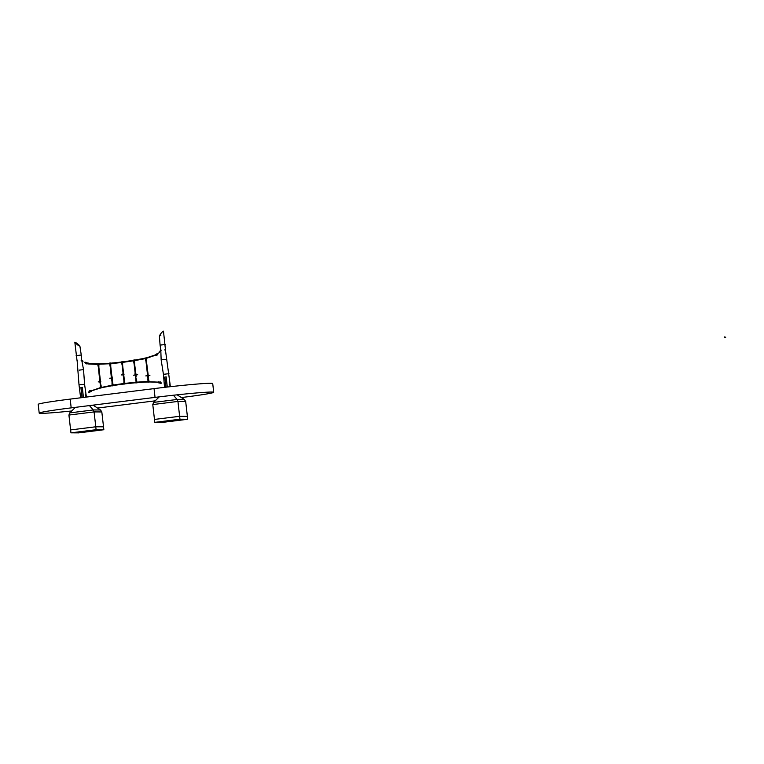 <?xml version="1.0" encoding="UTF-8"?>
<svg xmlns="http://www.w3.org/2000/svg" width="764" height="764" viewBox="0 0 764 764"><rect width="100%" height="100%" fill="white"/><g stroke="black" fill="none" stroke-linecap="round" stroke-linejoin="round"><path stroke-width="1.15" d="M71.692 410.984A45.62 1.652 -6.5 0 1 39.203 413.104A45.62 1.652 -6.5 0 1 71.186 407.871L155.044 397.385A45.62 1.652 -6.5 0 1 213.71 392.285A45.62 1.652 -6.5 0 1 181.717 397.519L181.374 397.557M39.203 413.104L38.2 404.337A45.62 1.652 -6.5 0 1 70.192 399.104L154.042 388.618A45.62 1.652 -6.5 0 1 212.717 383.518L213.71 392.285M155.207 400.833L97.868 408.005A45.62 1.652 -6.5 0 1 97.515 408.052M75.397 407.346L69.763 412.894L93.275 409.953L100.523 409.981L101.822 411.949L103.522 426.818L95.777 426.78L103.522 426.818L103.847 429.74L96.102 429.702L95.777 426.78L70.613 429.922L95.777 426.78L94.077 411.911L93.275 409.953L89.426 405.588M101.822 411.949L94.077 411.911L68.922 415.062L70.613 429.922L70.947 432.844L78.692 432.882L103.847 429.74M100.523 409.981L93.017 405.14M68.922 415.062L69.763 412.894M96.102 429.702L70.947 432.844M159.246 396.86L153.612 402.408L177.133 399.467L184.372 399.496L185.681 401.463L187.371 416.332L179.626 416.294L187.371 416.332L187.705 419.255L179.96 419.216L179.626 416.294L154.471 419.436L179.626 416.294L177.936 401.425L177.133 399.467L173.39 395.227M185.681 401.463L177.936 401.425L152.781 404.576L154.471 419.436L154.805 422.358L162.551 422.397L187.705 419.255M184.372 399.496L177.133 394.826M152.781 404.576L153.612 402.408M179.96 419.216L154.805 422.358M85.616 395.169L85.94 394.31L86.141 396.029M81.786 360.388L81.204 360.15L81.719 360.15M80.526 396.659L80.344 394.998L80.526 396.659M77.116 360.875L76.992 360.207L77.594 360.665L76.992 360.207M76.916 343.265C74.118 341.642 74.538 342.329 78.186 345.347C80.535 346.627 80.105 345.939 76.916 343.265L74.824 342.148L76.973 360.121M76.123 355.632L81.261 355.012L81.662 359.586M77.174 361.238L79.017 384.884L84.575 384.244L83.534 369.556L81.805 360.703M79.227 370.129L82.799 369.709M82.025 397.624L80.898 387.539L82.331 387.358L83.429 397.442M78.186 345.347L79.905 346.188L81.261 355.012M82.35 387.358L80.946 387.539L82.331 387.358L80.946 387.539L82.101 397.614L80.946 387.539M164.365 385.323L164.489 386.164L164.365 385.323M160.784 350.198L161.299 350.198L160.784 350.198M160.803 350.409L161.299 350.198L160.727 349.74M170.095 385.524L169.961 383.805L170.152 385.476L169.961 383.805L169.608 384.664M165.435 349.893L165.406 349.205L164.909 349.683L165.435 349.893M160.917 335.138C158.902 336.752 159.141 335.873 161.653 332.512L163.458 331.118L165.406 349.129M159.418 336.189L160.077 345.099L165.339 344.507M162.245 359.739L165.817 359.328M165.463 350.237L170.095 384.397M165.406 349.205L164.909 349.683L165.406 349.205M165.893 387.195L164.785 377.053L166.151 376.872L167.287 387.033M164.346 385.056L163.429 374.322L168.987 373.692M163.429 374.322L161.137 359.787L160.832 350.772M166.199 376.872L164.804 377.053L166.151 376.881L164.804 377.053L165.95 387.186M88.49 363.454L87.459 362.938L88.376 363.645M155.216 355.289L145.867 358.517M121.791 362.575L122.011 363.387L122.364 362.375M122.269 362.384L121.514 362.27M110.331 364.428L109.825 364.189M109.93 364.208L110.417 364.142M109.901 363.807L110.102 364.629L110.474 363.635M110.379 363.645L109.634 363.492M98.059 365.24L98.203 364.629M98.852 364.466L98.212 365.402L97.773 364.457M98.89 364.629L98.833 365.182M98.222 365.287L98.909 365.182M97.868 364.447L98.499 364.428M109.252 363.779L98.499 364.218M122.698 364.896L122.03 364.982M121.973 363.693L122.469 363.635M121.715 363.253L122.689 363.167M122.116 364.991L121.772 363.626M122.622 363.167L122.469 362.642M122.498 362.976L121.686 363.263M111.869 376.289L110.742 366.386L110.121 366.223M110.064 364.934L110.57 364.877M109.806 364.504L110.79 364.409M110.799 366.147L110.054 366.223L109.863 364.867M110.513 364.409L109.777 364.504M100.313 379.956L98.852 367.159L98.231 366.997M98.174 365.708L98.68 365.65M98.594 365.192L97.888 365.278M134.025 363.253L134.684 363.167L134.053 363.473L135.18 373.367M133.881 361.964L134.378 361.907M133.576 361.525L134.006 361.878L134.349 361.429L133.557 361.534M134.244 361.133L133.757 361.219M134.111 361.219L133.605 361.276L134.111 361.219M134.483 360.665L133.996 361.649L133.433 360.761M134.531 360.818L134.54 361.429M133.528 360.751L134.168 360.637M145.58 358.66L145.828 359.452L146.153 358.402M146.096 358.669L145.284 358.373M146.516 360.961L145.838 361.038M145.781 359.758L146.287 359.701M145.914 359.682L146.258 359.223L145.485 359.319L145.914 359.682M145.704 360.484L145.59 359.701M146.44 359.223L146.277 358.698M100.6 381.131L100.466 379.928L99.807 380.014M100.16 383.079L100.657 383.022M112.069 376.652L111.363 376.337M111.716 379.402L112.212 379.345M123.386 376.136L123.892 376.089M123.539 373.023L123.042 373.08M135.677 373.309L135.018 373.367L135.152 374.57M134.531 363.406L135.973 374.475M135.524 376.423L136.03 376.365M135.543 376.604L135.868 379.517L136.374 379.46L135.228 375.191L135.887 375.095M147.91 374.007L147.414 374.064M146.44 361.21L148.206 375.172M147.758 377.12L148.264 377.072M148.264 377.254L147.939 378.763L147.624 375.888M111.83 385.801L111.706 385.285L101.135 387.501L100.676 386.412L100.514 387.634L91.499 390.729M137.319 382.602L148.493 381.924L158.291 382.258M100.514 386.851L101.001 386.775M101.01 386.536L101.24 387.042M100.351 384.655L100.676 381.752L100.017 381.838M100.944 384.817L101.201 386.183M112.442 384.989L112.413 384.311L112.614 384.922M112.738 384.598L112.251 384.655M112.088 385.247L112.413 384.216L112.9 385.104L112.127 385.457L112.795 385.018M112.957 384.865L113.053 384.34L113.139 384.875M112.824 384.588L112.346 383.986L111.993 384.445L112.891 384.521M124.484 382.525L124.742 383.413L123.949 383.719L124.637 383.308M124.685 382.879L124.207 382.267L123.863 382.716M123.921 383.509L124.274 382.497L124.752 382.802M123.424 376.318L123.902 380.739L124.398 380.692M136.622 382.42L136.25 381.265L135.887 382.477L136.909 382.143M136.928 381.981L136.794 381.408M136.622 380.224L136.737 381.026M148.818 381.198L148.923 380.644L147.958 380.73M148.741 380.93L148.76 381.465L147.901 380.969L148.789 380.816M148.77 380.634L147.958 380.739M148.34 381.293L148.149 380.692M137.291 382.134L148.187 381.37M147.929 381.704L158.377 382.124M85.988 363.244L86.552 363.282M86.838 363.292L86.342 362.728A0.516 0.497 90.3 0 1 86.599 362.833A0.516 0.497 -89.7 0 0 86.284 362.699A0.516 0.497 90.3 0 1 86.351 362.709L85.893 362.91A0.516 0.497 90.3 0 1 86.275 362.699A0.516 0.497 -89.7 0 0 86.275 362.699L86.189 363.721L85.788 363.129A0.516 0.497 90.3 0 0 86.189 363.721L86.265 363.731A0.516 0.497 90.3 0 1 86.189 363.721L86.456 363.693A0.516 0.497 90.3 0 1 86.265 363.731L86.275 363.731A0.516 0.497 -89.7 0 0 86.466 363.693L86.466 363.693A0.793 0.754 -89.7 0 0 86.58 363.635L86.447 363.674M86.657 363.33L85.864 363.167M85.348 362.604L86.504 363.33M86.685 362.929L86.676 362.948A0.793 0.754 -89.7 0 0 86.599 362.833L85.654 363.101L86.361 362.48M88.452 363.177L88.28 363.96L98.327 364.466M157.078 354.868L157.871 354.076L157.212 353.617L157.871 354.076L156.887 354.515M157.212 354.162L156.735 354.544M157.862 354.066L156.372 354.591M157.556 354.162L156.935 353.894A0.516 0.497 90.3 0 1 157.374 353.913A0.516 0.497 -89.7 0 0 157.136 353.837L156.725 354.057A0.516 0.497 90.3 0 1 156.935 353.885M157.327 354.83L157.126 353.837L157.126 354.868A0.516 0.497 -89.7 0 0 157.546 354.066A0.516 0.497 90.3 0 1 157.126 354.868L157.126 354.868A0.516 0.497 90.3 0 1 156.926 354.83L156.878 354.83M89.703 391.388L89.216 391.569L89.722 391.416M89.751 391.493L89.245 391.875L89.751 391.493M90.037 391.111L89.703 391.072A0.793 0.754 -89.7 0 0 89.579 391.025L89.703 391.072A0.793 0.754 -89.7 0 0 89.579 391.025L89.579 391.025A0.516 0.497 -89.7 0 0 89.503 391.015A0.516 0.497 90.3 0 1 89.569 391.025L89.569 391.025A0.793 0.754 90.3 0 1 89.694 391.053L89.569 391.044A0.516 0.497 -89.7 0 0 89.503 391.015A0.516 0.497 90.3 0 1 89.569 391.025L89.569 391.025A0.793 0.754 90.3 0 1 89.694 391.053L90.037 391.111M89.054 391.722L89.674 391.989L89.054 391.722A0.516 0.497 90.3 0 1 89.302 391.053L88.92 391.817L89.579 392.266L88.92 391.817L89.589 390.796L88.92 391.817L89.971 391.712A0.793 0.754 90.3 0 1 89.904 391.827L89.904 391.827A0.516 0.497 90.3 0 1 89.493 392.047A0.516 0.497 -89.7 0 0 89.904 391.827L88.92 391.817L89.951 391.693A0.793 0.754 90.3 0 1 89.904 391.827L89.904 391.827A0.516 0.497 90.3 0 1 89.684 392.008A0.516 0.497 -89.7 0 0 89.904 391.827L88.92 391.817L89.302 391.053A0.516 0.497 90.3 0 1 89.503 391.015L89.503 391.015A0.516 0.497 90.3 0 0 89.302 391.053L89.493 392.047A0.516 0.497 -89.7 0 0 89.694 392.008A0.516 0.497 90.3 0 1 89.187 391.932L89.417 391.607M91.642 390.824L101.01 387.797L111.764 385.772M160.65 382.707L159.934 382.602L160.535 382.917M161.07 383.136L160.068 382.659M159.571 382.63L160.354 383.184A0.516 0.497 -89.7 0 0 160.698 383.041A0.516 0.497 90.3 0 1 160.029 383.06A0.793 0.754 -89.7 0 1 159.934 382.965L160.679 383.022M160.087 382.583L160.421 382.181L160.803 382.821A0.516 0.497 90.3 0 0 160.43 382.162A0.516 0.497 -89.7 0 0 160.364 382.153A0.516 0.497 90.3 0 1 160.43 382.162L160.345 383.184L160.364 382.153A0.516 0.497 -89.7 0 0 160.354 382.153L160.163 382.191A0.516 0.497 90.3 0 1 160.354 382.153L160.354 382.153M159.59 382.468L160.048 382.258A0.793 0.754 90.3 0 1 160.163 382.191L159.59 382.468M160.249 382.602L160.746 382.783M85.463 362.871L86.38 363.311L85.692 362.69M158.177 353.637L157.651 353.665L157.986 353.14M160.984 382.936L161.615 383.194M169.904 384.435L169.732 383.929M725.638 337.659L724.902 337.755M725.676 337.669L724.855 337.707M724.272 337.019L725.046 336.924L724.301 337.153M154.042 388.618L155.044 397.385M70.192 399.104L71.186 407.871M81.022 387.615L82.159 397.605M83.391 397.452L82.245 387.463M164.871 377.129L166.017 387.176M167.249 387.042L166.103 376.977M165.96 387.186L164.804 377.063M123.023 362.327L122.928 361.84L132.955 360.417M121.199 362.585L121.132 362.06M121.38 362.709L121.438 362.021M123.014 362.365L122.813 361.849M109.233 363.272L109.281 363.798L109.577 363.244M111.086 363.12L111.124 363.645L110.952 363.129M110.847 362.986L109.424 363.11M97.448 364.533L97.572 363.855L97.639 364.676L97.62 363.836L98.976 363.779L99.043 364.619L99.11 363.931M99.129 364.457L99.234 363.922L99.253 364.447M97.754 364.514L97.42 363.998M122.651 363.511L122.622 364.934M110.207 366.233L110.713 366.176M98.441 366.949L98.976 366.921L98.441 366.949M98.327 367.007L97.973 365.631M134.617 363.167L133.939 363.244M134.626 362.661L134.531 363.196M132.965 360.379L133.308 361.019L133.184 360.188L134.55 359.949L134.684 360.789L134.674 360.092M134.76 360.618L134.55 359.949M145.265 358.669L145.16 358.154M146.64 358.383L146.659 357.838M145.017 358.029L146.535 357.867M146.459 359.586L146.43 360.99M145.924 361.047L145.714 360.57M99.788 381.226L98.365 367.217M100.017 381.809L100.676 381.752L99.855 381.847L99.998 383.089L100.676 383.194M111.229 376.595L110.255 366.443M111.573 378.132L112.232 378.075L111.573 378.161M112.079 382.449L111.725 379.584L112.232 379.517L112.585 382.659M123.749 374.847L123.09 374.904L123.224 376.146L123.921 376.26L124.437 380.94M123.911 376.26L123.739 374.818M123.004 372.88L123.529 372.822L122.88 373.08L123.014 374.284M99.616 381.389L100.762 381.246M100.819 381.771L98.203 381.885L100.819 381.771M111.172 377.712L112.318 377.569M112.375 378.094L109.758 378.209L112.375 378.094M122.842 374.446L123.988 374.312M124.055 374.837L121.428 374.923L124.055 374.837M134.989 374.723L136.135 374.599M137.663 374.742L133.566 375.2L137.635 374.503M135.887 375.134L135.228 375.191L136.049 375.095L136.059 376.547M147.385 375.267L147.251 374.064L147.901 373.806L147.395 373.863M147.223 375.42L148.369 375.296M149.897 375.439L145.8 375.907L149.868 375.2M147.614 375.859L148.12 375.802M148.12 375.831L147.462 375.888L148.283 375.802L148.417 377.034L147.767 377.301M101.803 387.663L101.698 387.147M100.036 387.491L100.361 388.122L100.342 387.434M100.456 387.95L101.765 387.816M100.351 384.903L100.313 386.297M112.136 385.744L112.041 385.218M112.06 385.056L112.041 385.916L111.735 385.276M113.502 385.514L113.406 384.989M112.203 382.678L112.738 382.63L112.203 382.678M112.661 382.63L112.929 383.986M112.041 384.101L111.993 382.707M124.847 383.203L125.43 383.824L125.363 383.299M123.625 384.044L123.558 383.518M125.315 383.834L123.816 384.168L123.711 383.356M124.064 380.959L124.589 380.911L124.064 380.959M124.513 380.911L124.771 382.267M137.233 382.649L137.195 382.115M135.543 382.783L135.801 382.229M135.839 382.754L135.505 382.248M135.763 382.917L137.186 382.802M135.897 379.765L135.858 381.141M136.03 379.727L136.555 379.679L136.03 379.708M136.479 379.679L136.613 380.176M147.968 379.011L148.464 378.954M148.55 378.925L147.882 379.001M147.863 381.981L147.844 381.456M149.267 381.924L149.247 381.398M149.372 381.389L149.19 382.086L147.767 382.143M85.95 362.948L86.676 363.244M86.571 363.635A0.793 0.754 90.3 0 1 86.456 363.693L87.02 363.416M86.58 362.843L86.189 363.721M86.275 363.731L85.654 363.101M88.28 363.96L87.211 363.511L88.414 363.091M87.306 363.865L88.242 363.683M157.212 353.617L156.725 354.047M156.62 353.933L156.381 354.983M155.579 355.604L156.439 355.231L155.522 355.604L155.188 354.735L156.028 354.362L155.321 355.27L156.486 355.002M89.101 391.674L89.846 391.321L89.101 391.674M91.546 391.158L90.715 391.531L91.594 391.158L91.222 390.614L90.477 391.206L91.604 391.158L90.687 391.531L90.353 390.662L90.477 391.206L91.193 390.289L91.546 391.158L90.343 391.015L91.308 390.585L91.546 391.158M91.336 390.337L90.353 390.662L91.336 390.337M160.822 382.84A0.516 0.497 -89.7 0 0 160.44 382.162M160.039 383.07L161.147 382.793L160.43 383.413M159.59 382.22L159.351 382.955L158.396 382.802L158.54 381.866L159.485 382.019L158.387 382.22L159.237 382.602L158.597 381.866M158.606 381.866L159.542 382.105M159.552 382.611L158.396 382.802M84.775 362.27L85.157 362.776L85.262 362.203M82.999 361.353L82.35 360.809M82.34 360.828L82.932 361.019M82.006 360.961L82.646 360.98L82.216 360.579M81.251 360.388L81.872 360.598M81.099 360.197L81.586 360.35M159.046 352.414L159.609 351.956M159.772 351.66L160.268 351.163M159.313 352.605L159.055 352.08L159.007 352.672M160.144 350.857L160.621 350.982M88.519 392.314L89.579 391.435L89.044 392.228M164.967 349.711L165.139 350.542M169.627 384.387L169.694 384.999M169.723 384.817L169.942 385.381L169.675 384.827M85.788 395.685L85.635 394.625M79.017 384.884L80.344 395.551M86.084 394.892L84.575 384.244M86.17 395.446L86.408 397.07M80.411 396.096L80.612 397.796M160.077 345.099L160.717 349.654M164.384 385.581L164.537 387.348M170.152 384.932L170.334 386.689M88.49 363.339L98.308 363.989M145.332 358.631L134.856 360.579M133.031 360.875L122.956 362.337M121.142 362.566L111.066 363.626M145.609 358.087L134.77 360.111M121.075 362.098L111.028 363.148M109.214 363.311L98.451 363.989M145.771 358.058L155.159 355.002M121.285 361.897L122.727 361.716M110.742 366.386L110.751 364.753M98.852 367.159L98.862 365.517M133.681 361.897L134.053 363.473M134.626 362.613L134.559 361.783M134.884 360.598L134.798 360.073M146.783 358.354L146.411 357.733M144.95 358.736L144.845 358.221M122.622 365.144L123.501 372.813M122.154 365.192L123.033 372.87M100.351 384.645L100.199 383.251M145.972 361.257L147.404 373.854M111.735 379.584L112.241 379.527L111.554 379.412L111.706 378.094L112.232 378.075L112.232 379.517M123.529 372.822L123.835 374.188M135.486 382.754L125.392 383.795M123.567 384.025L113.569 385.467M135.448 382.286L125.334 383.327M123.51 383.557L113.483 385.008M101.813 387.119L101.927 387.634M113.521 384.97L113.607 385.495M112.012 385.906L113.454 385.667M123.902 380.739L123.892 382.372M137.329 382.105L137.377 382.64M148.808 380.271L148.436 378.705M147.939 378.763L147.863 379.488M147.872 379.574L147.929 380.377M147.519 381.465L147.538 382M86.618 363.903L87.201 363.664M157.117 355.088L156.305 354.974M155.188 354.735L156.018 354.362M155.617 355.594L156.458 354.878M89.302 391.053L89.493 392.047M90.171 391.951L90.534 391.416L90.171 391.951M89.684 390.796L90.305 390.891L89.684 390.796M159.963 383.222L159.437 382.745M159.418 382.296L160.555 381.943L161.147 382.793M81.433 360.274L82.14 360.751M88.49 392.753L88.93 392.247M160.631 382.993L161.376 383.031M165.043 349.387L165.072 350.007M85.606 396.096L85.396 394.339"/></g></svg>
